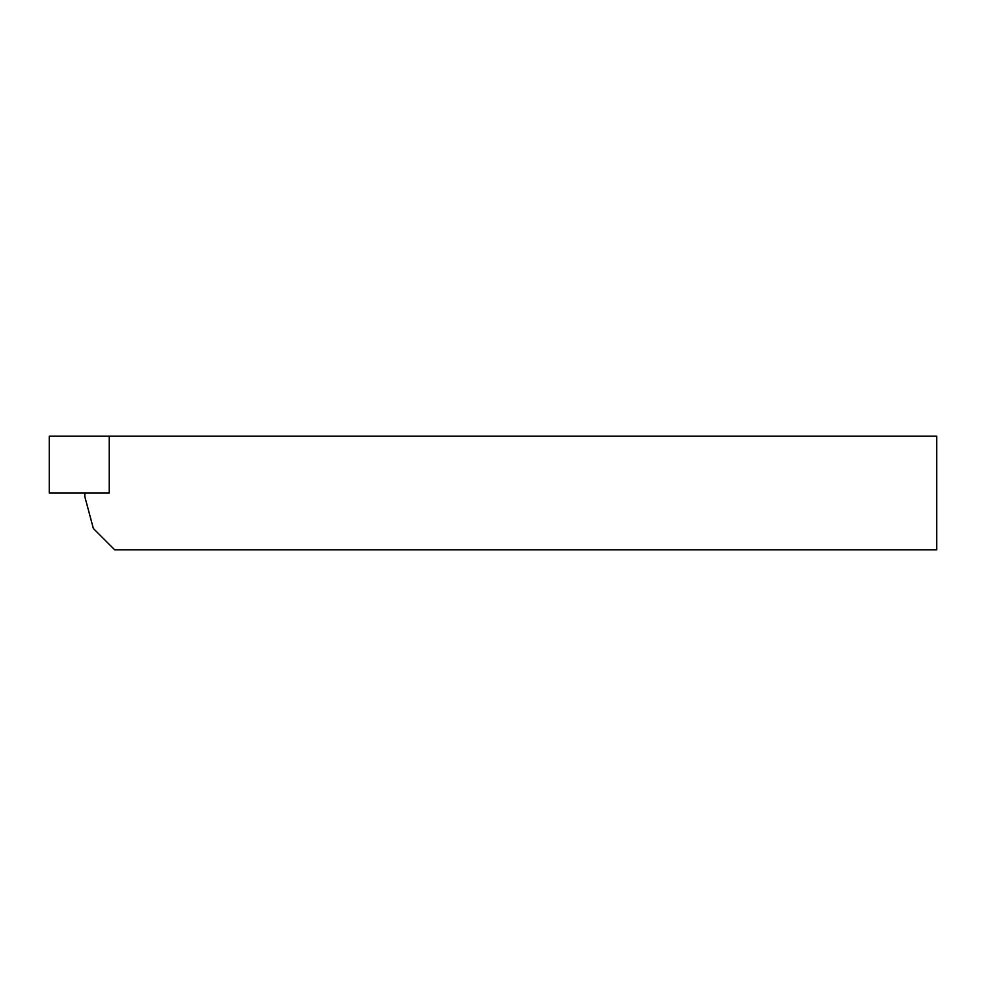 <?xml version="1.0" encoding="UTF-8"?>
<svg xmlns="http://www.w3.org/2000/svg" width="986" height="986" viewBox="0 0 986 986"><rect width="100%" height="100%" fill="white"/><g stroke="black" fill="none" stroke-linecap="round" stroke-linejoin="round"><path stroke-width="1.48" d="M936.7 549.794L114.659 549.794L93.362 528.496L84.796 496.55L84.796 493L109.261 493L109.261 436.206L109.261 493L49.3 493L49.3 436.206L936.7 436.206L936.7 549.794"/></g></svg>

